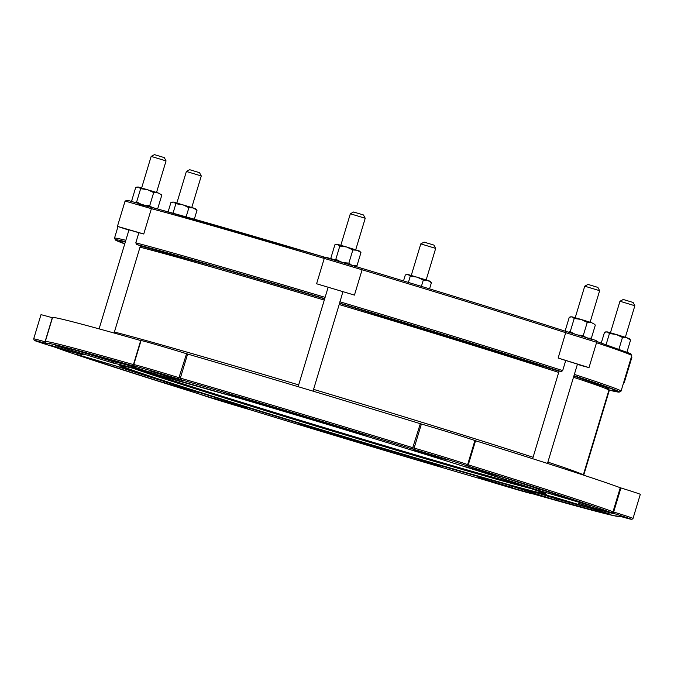 <?xml version="1.0" encoding="UTF-8"?>
<svg xmlns="http://www.w3.org/2000/svg" width="674" height="674" viewBox="0 0 674 674"><rect width="100%" height="100%" fill="white"/><g stroke="black" fill="none" stroke-linecap="round" stroke-linejoin="round"><path stroke-width="1.01" d="M512.4 487.555L497.454 483.587L478.709 477.588L512.4 487.555M183.269 380.759L168.332 376.791L149.577 370.793L183.269 380.759M447.898 459.971L432.961 456.003L414.207 450.005L447.898 459.971M612.464 513.369L597.526 509.401L578.772 503.402L612.464 513.369M83.205 354.945L68.259 350.969L49.514 344.978L83.205 354.945M247.771 408.343L232.825 404.366L214.071 398.376L247.771 408.343M583.313 475.052L583.271 474.976A252.666 4.103 -163.2 0 0 547.869 462.111M533.083 457.267A252.666 4.103 -163.2 0 0 313.57 389.37M298.666 384.913A252.666 4.103 -163.2 0 0 114.395 332.029M99.095 328.87L128.987 229.851L138.861 232.707L135.803 242.834L136.578 244.46L139.476 245.387A259.279 4.204 -163.2 0 1 324.691 298.7M328.187 287.234L342.923 291.64L339.62 303.106A263.256 4.271 16.8 0 1 561.324 371.601L562.672 370.616L565.73 360.489A264.579 4.288 -163.2 0 0 558.139 358.037L566.059 331.448A263.256 4.271 -163.2 0 0 361.441 268.227M361.542 268.269L334.978 259.979C325.946 256.988 322.374 256.457 324.261 258.395L362.098 269.777L354.448 295.102A264.579 4.288 -163.2 0 0 342.923 291.64M361.331 268.193L362.098 269.777A264.579 4.288 16.8 0 1 565.789 332.712L596.65 342.291C598.344 341.507 596.456 340.404 590.98 338.98L566.059 331.448C510.496 313.629 442.262 292.55 361.357 268.193L326.326 257.712M324.245 258.445A264.579 4.288 16.8 0 0 151.397 208.67L125.086 201.037L127.563 200.304L325.466 257.451A263.256 4.271 -163.2 0 0 152.375 207.609L151.397 208.67L143.747 233.996A264.579 4.288 -163.2 0 0 138.861 232.707M623.635 382.588L624.225 382.68L623.677 382.436M596.65 342.291L589 367.616L581.536 365.628A264.579 4.288 -163.2 0 0 577.407 364.28M589 367.616L558.139 358.037M354.448 295.102L316.831 283.838A264.579 4.288 -163.2 0 1 328.162 287.225L298.127 386.682M143.747 233.996L117.436 226.363L128.903 230.129M620.459 516.427A1.323 0.901 105.9 0 0 620.476 516.436L631.926 519.351L633.038 518.407L640.3 494.345A36.598 0.59 -163.2 0 0 620.923 487.942L620.257 487.723A300.958 4.886 -163.2 0 0 475.541 440.771L474.9 440.56A36.598 0.59 -163.2 0 0 421.385 424.022L420.332 423.71A300.958 4.886 -163.2 0 0 187.616 354.052L186.563 353.732A36.598 0.59 -163.2 0 0 141.035 340.581L133.764 364.634A36.598 0.59 -163.2 0 1 179.301 377.794L180.354 378.106A1.323 0.708 106.2 0 0 180.64 379.597A299.635 4.861 16.8 0 1 412.336 448.951L414.434 449.583A35.275 0.573 16.8 0 1 466.012 465.515L467.301 465.936A299.635 4.861 16.8 0 1 611.385 512.687L612.708 513.116A35.275 0.573 16.8 0 1 620.459 516.427L619.642 516.217A299.635 4.861 16.8 0 1 532.03 493.612L531.264 493.419A35.275 0.573 16.8 0 1 487.428 480.798L485.331 480.166A299.635 4.861 16.8 0 1 253.635 410.811L251.537 410.18A35.275 0.573 16.8 0 1 199.959 394.248L198.67 393.827A299.635 4.861 16.8 0 1 54.586 347.076L53.263 346.647A35.275 0.573 16.8 0 1 45.512 343.327L46.329 343.546A299.635 4.861 16.8 0 1 133.941 366.142L134.716 366.344A35.275 0.573 16.8 0 1 178.543 378.965L180.64 379.597M52.462 317.774L52.302 317.732A36.598 0.59 -163.2 0 0 40.962 314.766L33.7 338.82A36.598 0.59 -163.2 0 1 45.04 341.785L45.209 341.836M141.018 340.623L140.706 340.538A300.958 4.886 -163.2 0 0 52.521 317.572L45.259 341.625A300.958 4.886 -163.2 0 1 133.444 364.6L133.755 364.685M597.863 287.394L588.031 284.42L584.737 286.189L599.633 290.688L597.863 287.394M633.088 302.457L623.256 299.483L619.962 301.253L634.849 305.752L633.088 302.457M435.682 248.386L433.913 245.092L424.081 242.126L420.787 243.895L435.682 248.386L426.162 279.904M164.287 157.606L154.464 154.641L151.161 156.402L166.057 160.901L164.287 157.606M363.463 214.964L353.631 211.998L350.337 213.768L365.232 218.266L363.463 214.964M199.512 172.67L189.68 169.705L186.386 171.466L201.282 175.965L199.512 172.67M565.73 360.489L577.458 364.128L547.473 463.434M339.595 303.165A259.279 4.204 -163.2 0 1 559.327 371.062L561.324 371.601M125.356 241.89A259.279 4.204 -163.2 0 0 119.18 240.98A259.279 4.204 -163.2 0 0 124.825 243.634M608.959 389.842A259.279 4.204 -163.2 0 0 615.606 390.861A259.279 4.204 -163.2 0 0 573.928 375.822M406.414 274.554L408.107 274.537L405.335 274.916L403.515 280.932M431.402 282.718L427.653 280.384L430.071 281.235L431.402 282.718L429.549 288.86M417.088 277.124L410.264 276.188L408.107 274.537L427.653 280.384L423.297 280.089L417.088 277.124M408.385 282.406L410.264 276.188M421.402 286.374L423.297 280.089M172.013 202.133L173.707 202.107L170.935 202.495L168.104 211.872M182.688 204.694L175.863 203.759L173.707 202.107L193.253 207.963L188.897 207.668L182.688 204.694M197.002 210.296L193.253 207.963L195.671 208.805L197.002 210.296L194.314 219.193M173.007 213.22L175.863 203.759M186.117 216.876L188.897 207.668M147.463 189.63L140.639 188.703L138.482 187.043L158.036 192.899L153.672 192.604L147.463 189.63M136.797 187.069L138.482 187.043L135.71 187.431L131.742 200.591L132.921 201.779M161.28 194.634L158.036 192.899L161.28 194.634M134.817 202.326L136.67 201.855L140.9 204.121M155.652 208.485L157.8 208.392L156.671 208.763M144.885 205.317L149.704 205.764L152.147 207.541M149.704 205.764L153.672 192.604M157.8 208.392L161.777 195.233M136.67 201.855L140.639 188.703M357.203 250.256L352.847 249.961L346.638 246.996L359.621 251.107L360.952 252.59L357.203 250.256M339.814 246.061L337.657 244.409L346.638 246.996L339.814 246.061L335.837 259.22L340.075 261.487M335.964 244.435L337.657 244.409L334.885 244.788L330.909 257.948L332.088 259.145M333.984 259.692L335.837 259.22M344.06 262.683L348.871 263.121L351.322 264.899M354.162 265.792L356.976 265.75L355.476 266.205M356.976 265.75L360.952 252.59M348.871 263.121L352.847 249.961M594.856 324.421L591.604 322.686L594.856 324.421M587.248 322.383L581.039 319.417L591.604 322.686L587.248 322.383L583.271 335.542L585.714 337.329M574.214 318.482L572.058 316.831L581.039 319.417L574.214 318.482L570.238 331.642L574.467 333.908M570.364 316.856L572.058 316.831L569.286 317.21L565.309 330.37L566.489 331.566M568.384 332.113L570.238 331.642M578.452 335.104L583.271 335.542M588.562 338.213L591.376 338.171L589.876 338.634M591.376 338.171L595.353 325.02M630.569 340.075L626.828 337.75L629.246 338.592L630.569 340.075L626.963 352.03M622.464 337.447L616.263 334.481L626.828 337.75L622.464 337.447L618.968 349.048M605.589 331.92L607.282 331.894L604.511 332.274L601.284 342.965M609.439 333.546L607.282 331.894L616.263 334.481L609.439 333.546L606.103 344.591M152.349 207.609L139.13 204.197M587.829 338.508L592.008 339.317L566.059 331.448M55.344 345.45L114.42 363.412A230.179 3.732 16.8 0 1 156.225 374.196L112.221 360.278A1.323 0.792 107.5 0 1 112.204 360.27L108.699 359.217A1.323 1.062 -74.5 0 1 108.666 359.208A292.356 4.743 -163.2 0 0 55.344 345.45A1.323 1.314 99.2 0 0 55.512 345.492C61.797 346.546 79.524 351.12 108.699 359.217L112.221 360.278M126.367 364.735A231.502 3.758 -163.2 0 0 113.544 361.769A1.323 1.314 99.3 0 0 114.42 363.412M113.847 360.784L113.544 361.769L75.513 350.227M111.598 362.604L112.44 360.346M156.553 374.255L155.702 373.977A1.323 0.792 -72.5 0 0 155.702 373.977A1.323 0.792 -72.5 0 0 155.719 373.986M358.56 433.727L365.78 434.856A292.356 4.743 -163.2 0 0 224.762 392.647L248.007 400.634A230.179 3.732 16.8 0 1 358.56 433.727L358.989 432.792M441.209 467.116L417.964 459.129A230.179 3.732 16.8 0 1 307.411 426.035L300.191 424.906A292.356 4.743 -163.2 0 0 441.209 467.116A1.323 0.514 -73.6 0 1 441.049 466.947M553.75 499.485L557.305 500.546A292.356 4.743 -163.2 0 0 610.627 514.304L551.551 496.35A230.179 3.732 16.8 0 1 509.746 485.558L553.75 499.485A1.323 0.792 -72.5 0 0 554.896 498.431L539.419 493.553M590.129 505.534L502.391 477.066L466.568 467.099A230.179 3.732 16.8 0 1 535.316 489.408L590.095 505.525A292.356 4.743 -163.2 0 0 502.4 477.074A1.323 0.792 107.5 0 1 502.391 477.066A1.323 0.792 107.5 0 1 502.374 477.066L498.878 476.012A1.323 1.062 -74.4 0 1 498.844 476.004M464.327 472.499A222.791 3.614 -163.2 0 0 412.85 450.485A222.791 3.614 -163.2 0 0 121.783 366.656A222.791 3.614 -163.2 0 0 464.327 472.499M199.892 392.875L199.403 392.664A230.179 3.732 16.8 0 1 130.655 370.355L75.876 354.238A292.356 4.743 -163.2 0 0 163.571 382.689L199.892 392.875A1.323 1.062 -74.4 0 1 199.622 392.731M367.836 435.505L224.771 392.647A1.323 0.514 106.4 0 0 224.771 392.647L223.397 392.26M247.83 399.455A1.323 0.514 106.4 0 0 248.007 400.634M244.696 399.606A1.323 1.213 -71 0 0 246.128 398.957M360.438 433.239A1.323 1.314 98.9 0 0 361.365 434.536M219.219 267.839A251.343 4.078 -163.2 0 0 140.369 245.985L219.202 267.831L324.657 298.826A251.343 4.078 -163.2 0 0 219.219 267.839M605.26 388.359A251.343 4.078 -163.2 0 0 573.86 376.05L605.741 387.264L608.319 388.595L608.9 390.212A252.666 4.103 16.8 0 0 573.49 377.272M559.066 371.197A251.343 4.078 -163.2 0 0 339.561 303.283L559.066 371.197M140.007 247.189A252.666 4.103 16.8 0 1 218.056 268.85A252.666 4.103 16.8 0 1 324.278 300.073M339.182 304.53A252.666 4.103 16.8 0 1 558.695 372.427M596.515 342.729A264.579 4.288 16.8 0 1 631.765 355.67L630.67 353.69L596.608 341.406M631.327 357.11L631.875 357.355L631.622 356.125M631.765 355.67L621.057 391.122A264.579 4.288 -163.2 0 0 574.349 374.407M562.672 370.616A264.579 4.288 -163.2 0 0 339.864 301.767M325.104 297.352A264.579 4.288 -163.2 0 0 135.803 242.834M125.836 240.298A264.579 4.288 -163.2 0 0 114.496 238.183L115.583 240.155L124.749 243.887A263.256 4.271 16.8 0 1 125.431 241.637M573.962 375.713A263.256 4.271 16.8 0 1 608.925 390.094L619.044 392.158L621.057 391.122M136.578 244.46A263.256 4.271 16.8 0 1 324.708 298.641M75.859 354.195L77.224 354.583A1.323 0.522 106.4 0 0 77.224 354.583A1.323 0.522 106.4 0 0 77.232 354.583L127.344 369.335A1.323 0.522 -73.6 0 1 127.344 369.335A1.323 0.522 -73.6 0 1 127.335 369.327M130.655 370.355A1.323 1.213 108.9 0 1 130.571 370.329L127.344 369.335M166.04 382.04L164.717 381.636A291.033 4.718 16.8 0 1 112.785 365.047M163.571 382.689A1.323 0.792 -72.5 0 0 164.717 381.636L164.726 381.61M166.495 382.183A1.323 1.062 105.6 0 0 167.127 383.75M200.22 392.934L199.386 392.656A1.323 0.8 -72.5 0 0 199.386 392.656A1.323 0.8 -72.5 0 0 199.403 392.664M421.275 460.148A1.323 1.213 109 0 1 421.225 460.14L417.973 459.129A1.323 0.514 -73.6 0 1 417.964 459.129A1.323 0.514 -73.6 0 1 417.973 459.129L304.783 425.269A1.323 1.314 -81.1 0 1 304.606 425.227M421.225 460.14A1.323 1.213 109 0 1 421.191 460.123L442.515 467.453A1.323 1.213 -71 0 0 442.565 467.461M297.975 424.182A1.323 1.314 98.9 0 0 298.152 424.224L304.749 425.26M133.941 366.142A1.323 0.918 -74.1 0 1 133.444 364.6L140.706 340.538M133.764 364.634L134.421 366.218A1.323 1.323 -59.2 0 0 134.716 366.344M45.512 343.327A1.323 0.901 -74.1 0 1 45.04 341.785L52.302 317.732M45.259 341.625L45.891 343.319A1.323 1.323 -51.7 0 0 46.329 343.546M178.543 378.965L186.563 353.732M199.959 394.248A1.323 1.289 110.9 0 1 199.866 394.214L198.662 393.827A1.323 0.615 -72.7 0 0 198.67 393.827A1.323 0.615 -72.7 0 0 198.662 393.827C124.488 370.708 76.432 355.114 54.51 347.051L53.254 346.638A1.323 0.581 -72.7 0 0 53.254 346.638A1.323 0.581 -72.7 0 0 53.263 346.647C28.839 338.946 35.629 340.774 34.163 340.269L33.7 338.82M633.038 518.407A36.598 0.59 -163.2 0 0 613.66 512.004L612.995 511.785A300.958 4.886 -163.2 0 0 468.278 464.824L467.63 464.622A36.598 0.59 -163.2 0 0 414.122 448.084L413.069 447.772A300.958 4.886 -163.2 0 0 180.354 378.106L187.616 354.052M412.336 448.951L420.332 423.71M421.385 424.022L414.122 448.084A1.323 0.733 106.2 0 0 414.434 449.583M487.428 480.798L485.339 480.166A1.323 0.708 -73.8 0 1 485.331 480.166C412.732 459.028 335.492 435.909 253.626 410.803L251.554 410.188A1.323 0.733 -73.8 0 1 251.554 410.188L199.866 394.214A1.323 1.289 110.9 0 1 199.824 394.197M466.012 465.515A1.323 1.289 -69.1 0 0 467.63 464.622L474.9 440.56M475.541 440.771L468.278 464.824A1.323 0.615 107.3 0 1 467.301 465.936M611.385 512.687A1.323 1.281 -69.5 0 0 612.995 511.785L620.257 487.723M620.923 487.942L613.66 512.004A1.323 0.581 107.3 0 1 612.708 513.116M531.441 493.452L532.047 493.621A1.323 0.918 105.9 0 0 532.072 493.629M610.476 514.237L551.72 496.384A1.323 1.314 -80.7 0 1 551.551 496.35M590.07 508.011A291.033 4.718 16.8 0 1 556.673 498.962L554.896 498.431L555.199 497.412M556.977 497.951L556.673 498.962A1.323 1.062 105.5 0 0 557.305 500.546M545.426 493.688A221.856 3.597 16.8 0 1 463.889 471.952A221.856 3.597 16.8 0 1 241.444 405.234A221.856 3.597 16.8 0 1 120.73 365.468M132.197 368.004A219.985 3.572 -163.2 0 0 332.611 431.133A219.985 3.572 -163.2 0 0 534.474 489.459M523.066 485.541A219.598 3.564 16.8 0 1 332.88 430.231A219.598 3.564 16.8 0 1 143.857 371.054M553.969 493.536L536.866 488.481A231.502 3.758 -163.2 0 0 500.774 476.569M535.316 489.408A1.323 1.213 -71.1 0 0 536.866 488.481L536.993 488.06M538.644 488.591L538.526 488.995A1.323 0.522 106.4 0 0 538.636 490.428M112.204 360.27L155.702 373.977M583.288 475.018L608.9 390.212M114.091 333.023L140.47 245.648M313.031 391.147L339.62 303.106M631.875 357.355L624.225 382.68M324.261 258.395L316.612 283.72M125.086 201.037L117.436 226.363M117.984 226.607L114.496 238.183M199.386 392.656L130.604 370.338M619.827 516.259L620.476 516.436M532.047 493.621L613.778 515.677L620.678 516.495M487.428 480.789L531.769 493.545M551.72 496.384C546.555 495.508 532.57 491.91 509.771 485.566M545.477 493.57L505.559 479.745C447.561 460.772 326.974 423.853 237.189 397.593L137.757 369.436L120.756 365.342M465.759 466.804L498.878 476.012M590.112 322.206L599.633 290.688M575.217 317.707L584.737 286.189M625.337 337.27L634.849 305.752M610.442 332.771L619.954 301.253M411.266 275.413L420.787 243.895M156.545 192.419L166.057 160.901M141.65 187.92L151.161 156.41M355.712 249.784L365.232 218.266M340.817 245.285L350.337 213.768M191.77 207.482L201.282 175.965M176.874 202.984L186.386 171.466M532.645 458.708L559.125 371.003M583.701 475.178L609.355 390.204M132.753 201.737L132.23 201.181M331.928 259.094L331.406 258.538M566.329 331.524L565.806 330.968"/></g></svg>
